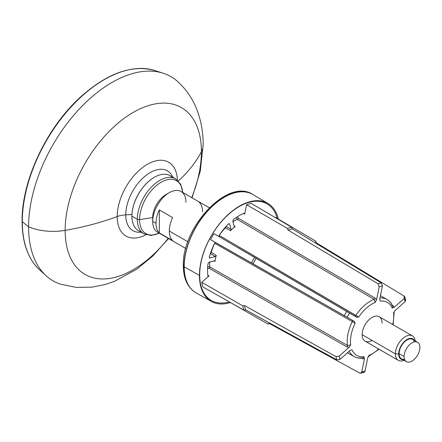 <?xml version="1.0" encoding="UTF-8"?>
<svg xmlns="http://www.w3.org/2000/svg" width="442" height="442" viewBox="0 0 442 442"><rect width="100%" height="100%" fill="white"/><g stroke="black" fill="none" stroke-linecap="round" stroke-linejoin="round"><path stroke-width="0.66" d="M131.937 214.547L125.749 214.862A34.504 19.923 -60 0 1 145.512 175.789A34.504 19.923 -60 0 1 172.783 177.198A34.504 19.923 -60 0 0 145.512 175.789A34.504 19.923 -60 0 0 125.749 214.862L131.937 214.547M168.562 238.547L152.755 256.073L136.755 269.195L114.561 281.311L105.677 284.372L92.185 287.134L76.179 287.394L60.477 284.162A117.898 68.068 -60 0 1 28.592 226.857A42.316 24.432 0 0 0 65.156 230.365A96.334 55.62 120 0 0 99.671 278.858A96.334 55.62 120 0 0 168.236 238.36A96.334 55.62 -60 0 1 99.671 278.858A96.334 55.62 -60 0 1 65.156 230.365A202.176 116.727 0 0 0 117.196 216.552A42.625 24.608 120 0 1 146.622 164.767A42.625 24.608 120 0 1 177.446 180.126A42.625 24.608 120 0 0 146.622 164.767A42.625 24.608 120 0 0 117.196 216.552A18.807 10.857 180 0 1 125.749 214.862A18.807 10.857 0 0 0 117.196 216.552A202.176 116.727 180 0 1 65.156 230.365A96.334 55.62 -60 0 1 133.28 112.379A96.334 55.62 -60 0 1 201.397 151.705A202.176 116.727 180 0 1 178.341 180.971A202.176 116.727 0 0 0 201.397 151.705A96.334 55.62 120 0 0 133.28 112.379A96.334 55.62 120 0 0 65.156 230.365A42.316 24.432 180 0 1 28.592 226.857A117.898 68.068 -60 0 1 84.726 103.467A117.898 68.068 -60 0 1 177.529 81.422C185.458 88.621 191.535 97.13 195.762 106.953C200.767 118.799 203.232 131.396 203.149 144.749A42.316 24.432 180 0 1 201.397 151.705A96.334 55.62 -60 0 1 191.745 197.646A96.334 55.62 120 0 0 201.397 151.705A42.316 24.432 0 0 0 203.149 144.749A42.316 24.432 0 0 0 203.149 144.744L200.276 171.258L192.066 197.834M141.048 232.166A34.504 19.923 -60 0 1 125.749 214.862A34.504 19.923 -60 0 0 141.048 232.166M117.196 216.552A42.625 24.608 120 0 0 145.915 234.741A42.625 24.608 120 0 1 117.196 216.552M22.1 221.287C21.553 180.557 46.869 127.075 81.085 96.527C107.638 73.046 132.164 64.361 154.645 70.477L163.092 73.179A117.898 68.068 120 0 0 75.306 113.428A117.898 68.068 120 0 0 28.592 226.857L22.31 221.68A115.992 66.969 -60 0 1 68.272 110.08A115.992 66.969 -60 0 1 154.645 70.477A115.992 66.969 120 0 0 68.272 110.08A115.992 66.969 120 0 0 22.31 221.68L28.592 226.857A117.898 68.068 120 0 0 46.123 275.786L39.559 269.819A115.992 66.969 -60 0 1 22.31 221.68A1.177 0.68 180 0 1 22.1 221.287A1.177 0.68 0 0 0 22.31 221.68A115.992 66.969 120 0 0 39.559 269.819C28.056 259.001 22.238 242.824 22.1 221.287A1.177 0.68 0 0 1 22.315 220.895M137.302 219.271A31.736 18.321 120 0 0 143.877 233.801A31.736 18.321 -60 0 1 137.302 219.271L131.904 216.155L137.302 219.271A31.736 18.321 -60 0 1 151.158 187.331A31.736 18.321 -60 0 1 175.612 178.828A31.736 18.321 120 0 0 151.158 187.331A31.736 18.321 120 0 0 137.302 219.271A2.348 1.359 0 0 0 139.573 219.624L152.683 217.597L139.573 219.624A30.559 17.647 -60 0 1 160.186 182.795A30.559 17.647 -60 0 1 182.701 192.425A30.559 17.647 120 0 0 160.186 182.795A30.559 17.647 120 0 0 139.573 219.624A2.348 1.359 180 0 1 137.302 219.271M159.308 233.21L151.164 235.475L143.877 233.801L138.479 230.685A31.736 18.321 -60 0 1 131.904 216.155A31.736 18.321 -60 0 1 145.761 184.215A31.736 18.321 -60 0 1 170.214 175.712L175.612 178.828L180.706 184.308L182.817 192.491M159.192 233.144A30.559 17.647 -60 0 1 139.573 219.624A30.559 17.647 120 0 0 159.192 233.144M167.551 193.762A18.807 10.857 120 0 0 152.683 217.597L152.683 221.431A23.509 13.575 120 0 0 159.335 232.951L159.335 209.917L172.634 217.597A23.509 13.575 120 0 0 169.308 231.028A23.509 13.575 120 0 0 172.634 240.63L159.335 232.951A23.509 13.575 -60 0 1 156.009 223.354A23.509 13.575 -60 0 1 159.335 209.917L159.335 232.951L172.634 240.63A23.509 13.575 -60 0 1 169.308 231.028A23.509 13.575 -60 0 1 172.634 217.597L159.335 209.917A23.509 13.575 120 0 0 156.009 223.354L152.683 221.431L152.683 217.597A18.807 10.857 -60 0 1 165.982 194.563L169.308 192.64A23.509 13.575 120 0 0 152.683 221.431A23.509 13.575 -60 0 1 162.943 197.773A23.509 13.575 -60 0 1 181.06 191.474L209.265 207.762M172.684 177.673A31.736 18.321 120 0 0 154.346 177.286A31.736 18.321 120 0 0 131.904 216.155L131.904 216.155A31.736 18.321 120 0 0 141.407 231.84M131.904 215.961A31.504 18.188 -60 0 1 154.181 177.38A31.504 18.188 -60 0 1 154.264 177.336A31.504 18.188 120 0 0 131.904 215.961M398.706 353.876A11.752 6.785 120 0 0 403.27 359.805A11.752 6.785 120 0 1 398.706 353.876L395.38 353.876L398.706 353.876A11.752 6.785 120 0 1 405.093 340.854A11.752 6.785 120 0 1 414.436 340.467A11.752 6.785 120 0 0 405.093 340.854A11.752 6.785 120 0 0 398.706 353.876M404.513 359.169A11.166 6.448 -60 0 1 399.12 353.633A11.166 6.448 -60 0 1 405.75 340.81A11.166 6.448 -60 0 1 414.508 341.865M404.082 360.274A14.105 8.144 -60 0 1 395.38 353.876A14.105 8.144 -60 0 1 404.717 336.992A14.105 8.144 -60 0 1 415.248 340.937A14.105 8.144 120 0 0 412.408 335.903A14.105 8.144 120 0 0 401.54 339.683A14.105 8.144 120 0 0 395.38 353.876A14.105 8.144 120 0 0 398.303 360.335A14.105 8.144 120 0 0 404.082 360.274M404.11 356.517A11.166 6.448 120 0 0 412.005 361.075A11.166 6.448 120 0 0 419.9 347.395A11.166 6.448 120 0 0 412.005 342.837A11.166 6.448 120 0 0 404.11 356.517A11.166 6.448 120 0 0 406.419 361.628A11.166 6.448 120 0 0 415.027 358.633A11.166 6.448 120 0 0 419.9 347.395A11.166 6.448 120 0 0 417.585 342.285A11.166 6.448 120 0 0 408.983 345.279A11.166 6.448 120 0 0 404.11 356.517L399.12 353.633L404.11 356.517M406.419 361.628L401.435 358.749A11.166 6.448 -60 0 1 399.12 353.633A11.166 6.448 -60 0 1 403.994 342.395A11.166 6.448 -60 0 1 412.601 339.406L417.585 342.285M199.226 202.237A23.509 13.575 -60 0 1 202.552 211.834M185.933 202.237A23.509 13.575 120 0 0 169.308 192.64M199.685 274.913A55.775 32.2 -60 0 1 234.017 209.939A55.775 32.2 -60 0 1 277.239 218.447A55.775 32.2 -60 0 0 234.017 209.939A55.775 32.2 -60 0 0 199.685 274.913L199.441 275.438L199.685 274.913A55.775 32.2 -60 0 0 229 302.002A55.775 32.2 -60 0 1 199.685 274.913M235.161 226.597A34.553 19.951 120 0 0 230.503 230.724L231.011 229.282L229.586 223.961L228.503 223.928A44.664 25.791 120 0 0 219.304 235.188L219.238 236.652L214 233.63A53.836 31.084 120 0 0 210.525 239.641L215.768 242.669L214.53 243.459A44.664 25.791 120 0 0 209.381 257.051L209.944 257.973L215.271 256.548L216.265 255.388A34.553 19.951 120 0 0 215.016 261.487L214.409 260.752L209.088 262.178L208.055 263.531A44.664 25.791 120 0 0 207.917 275.78L208.956 275.963L201.795 282.311A53.836 31.084 120 0 0 203.066 287.051L243.868 310.102L245.658 309.842L336.804 359.86L340.042 359.368A47.648 27.509 -60 0 1 339.174 356.119L349.125 347.296L350.71 344.898A30.581 17.658 -60 0 1 355.147 323.224L354.412 321.45L347.125 317.245A47.648 27.509 -60 0 1 349.506 313.129L356.793 317.334L358.694 317.085A30.581 17.658 -60 0 1 375.247 302.405L376.529 299.831L379.192 286.797A47.648 27.509 -60 0 1 382.441 285.93L379.772 298.963L380.092 301.107A30.581 17.658 -60 0 1 392.209 308.102L394.22 307.306L404.176 298.477A47.648 27.509 -60 0 1 405.043 301.726L395.093 310.549L393.507 312.947A30.581 17.658 -60 0 1 392.728 324.538A30.581 17.658 120 0 0 393.507 312.947L395.093 310.549L405.043 301.726A47.648 27.509 120 0 0 404.176 298.477L394.22 307.306L393.192 305.798A1.177 0.68 -59.3 0 1 392.75 306.046M226.978 300.56L267.852 323.953L269.007 323.323L359.705 373.081C360.733 373.512 361.423 373.125 361.777 371.915L364.446 358.882L364.125 356.738A30.581 17.658 -60 0 1 352.009 349.744L349.998 350.539L340.042 359.368L349.998 350.539L352.009 349.744A30.581 17.658 120 0 0 364.125 356.738L362.97 358.081L364.125 356.738L364.446 358.882L362.622 358.749A1.177 0.68 119.3 0 0 362.578 358.131A1.177 0.68 -60.7 0 1 362.622 358.749L364.446 358.882L361.777 371.915A47.648 27.509 120 0 0 365.026 371.048A47.648 27.509 -60 0 1 361.777 371.915L360.65 373.247L359.705 373.081L269.007 323.323L267.852 323.953A53.499 30.89 120 0 0 269.487 323.588A53.499 30.89 -60 0 1 267.852 323.953L226.978 300.56M275.184 217.237L315.676 241.122L315.704 242.431L404.148 296.101L404.176 298.477L404.767 296.836L404.148 296.101L315.704 242.431L315.676 241.122L275.184 217.237M243.99 213.298L244.669 214.105L243.548 213.48L244.669 214.105L246.586 204.734A53.836 31.084 -60 0 1 251.327 203.464A53.836 31.084 120 0 0 246.586 204.734L244.669 214.105L243.99 213.298A44.664 25.791 120 0 0 233.448 219.541L232.796 221.116L234.221 226.437L235.161 226.591L234.221 226.437L232.796 221.116L233.448 219.541A44.664 25.791 120 0 1 243.99 213.298L244.443 213.298M378.623 348.97A30.581 17.658 -60 0 1 368.971 355.44L367.689 358.014L365.026 371.048L367.689 358.014L368.971 355.44A30.581 17.658 120 0 0 378.623 348.97M382.081 323.163A14.105 8.144 120 0 0 372.109 317.406A14.105 8.144 120 0 0 362.136 334.682A14.105 8.144 120 0 0 372.109 340.439M214.773 260.78L209.088 262.178L208.055 263.531A44.664 25.791 120 0 0 207.917 275.78L208.956 275.963L207.85 275.305L208.956 275.963L201.795 282.311L242.719 305.814L244.509 305.566L335.931 356.595L339.174 356.119L349.125 347.296L346.859 346.882L209.248 268.349L207.613 268.587A1.177 0.481 48.4 0 1 207.58 268.565A1.177 0.481 48.4 0 0 207.613 268.587L209.248 268.349A1.177 0.669 119.7 0 0 209.856 266.946A34.614 19.984 -60 0 1 209.674 262.023A34.614 19.984 -60 0 0 209.856 266.946L347.462 345.456L209.856 266.946A1.177 0.669 -60.3 0 1 209.248 268.349L346.859 346.882A1.177 0.669 119.7 0 0 347.462 345.456A1.177 0.669 -60.3 0 1 346.859 346.882L349.125 347.296L350.71 344.898L347.462 345.456A32.935 19.012 -60 0 1 352.362 321.5A32.935 19.012 120 0 0 347.462 345.456L350.71 344.898A30.581 17.658 120 0 1 355.147 323.224L214.696 243.277L355.147 323.224L354.412 321.45L234.713 253.465M242.719 305.814A53.499 30.89 120 0 0 243.868 310.102L203.066 287.051A53.836 31.084 -60 0 1 201.795 282.311L242.719 305.814L244.509 305.566A52.211 30.144 120 0 0 245.658 309.842L243.868 310.102A53.499 30.89 -60 0 1 242.719 305.814M362.97 372.203C363.987 372.639 364.672 372.252 365.026 371.048L364.031 372.341L360.65 373.247M405.021 299.367L405.043 301.726L405.673 300.217L404.767 296.836M229.359 223.652L229.586 223.961L228.973 223.63L229.586 223.961L228.503 223.928A44.664 25.791 120 0 0 219.304 235.188L219.238 236.652L214 233.63L354.699 316.107A1.177 0.669 120.4 0 0 355.804 315.533A32.935 19.012 120 0 1 374.103 299.311L237.304 219.398L374.103 299.311L375.247 302.405A30.581 17.658 120 0 0 358.694 317.085L219.188 235.398L355.804 315.533A32.935 19.012 -60 0 1 374.103 299.311A1.177 0.669 120.3 0 0 375.037 298.074L238.221 218.166L375.037 298.074A1.177 0.669 -59.7 0 1 374.103 299.311L375.247 302.405L376.529 299.831L375.037 298.074L376.529 299.831L379.192 286.797A47.648 27.509 120 0 1 382.441 285.93L381.247 282.88A49.996 28.868 120 0 0 377.982 283.753L379.192 286.797L377.982 283.753L288.085 230.1L377.982 283.753A49.996 28.868 -60 0 1 381.247 282.88L292.355 228.95A52.211 30.144 120 0 0 288.085 230.1L287.405 228.42L288.085 230.1A52.211 30.144 -60 0 1 292.355 228.95L291.687 227.271A53.499 30.89 120 0 0 287.405 228.42L246.586 204.734L287.405 228.42A53.499 30.89 -60 0 1 291.687 227.271L251.327 203.464L291.687 227.271L292.355 228.95L381.247 282.88L382.441 285.93L379.772 298.963L380.092 301.107A30.581 17.658 120 0 1 392.209 308.102L392.794 306.428L392.209 308.102L394.22 307.306L393.192 305.798A1.177 0.68 120.7 0 1 392.64 306.063M238.221 218.166L237.619 216.586L238.221 218.166A1.177 0.669 -59.7 0 1 237.304 219.398A1.177 0.669 120.3 0 0 238.221 218.166M354.699 316.107L238.061 247.664L354.699 316.107A1.177 0.669 -59.6 0 0 355.804 315.533L358.694 317.085L356.793 317.334L354.699 316.107M214.409 260.752L215.016 261.487A34.553 19.951 -60 0 1 216.265 255.388L215.271 256.548L209.944 257.973L209.353 257.614L209.944 257.973L209.381 257.051A44.664 25.791 120 0 1 214.53 243.459L215.768 242.669L210.525 239.641L352.307 320.251A1.177 0.669 -60.4 0 1 352.362 321.5A1.177 0.669 119.6 0 0 352.307 320.251L215.613 242.619M316.179 242.719A53.499 30.89 120 0 0 315.676 241.122A53.499 30.89 -60 0 1 316.179 242.719M254.636 257.476A53.499 30.89 120 0 0 251.498 262.913L210.525 239.641A53.836 31.084 -60 0 1 214 233.63L256.189 258.382A52.211 30.144 120 0 0 253.056 263.802L251.498 262.913A53.499 30.89 -60 0 1 254.636 257.476M215.271 256.548L210.248 253.553L215.271 256.548M229.586 223.961L231.011 229.282L225.912 226.431L231.011 229.282L230.503 230.724L225.409 227.873A1.177 0.663 119.2 0 0 225.934 226.619A1.177 0.663 -60.8 0 1 225.409 227.873L230.503 230.724A34.553 19.951 -60 0 1 235.161 226.591L234.089 225.945L235.161 226.591M195.861 292.72A56.775 32.78 -60 0 1 195.778 292.676A56.775 32.78 -60 0 1 184.021 266.686A56.775 32.78 120 0 1 208.801 209.552A56.775 32.78 120 0 1 252.548 194.342L252.713 194.436A56.775 32.78 120 0 0 208.967 209.646A56.775 32.78 120 0 0 184.187 266.78A56.775 32.78 -60 0 1 209.083 209.525A56.775 32.78 -60 0 1 252.89 194.535L267.924 203.43A56.587 32.669 120 0 1 278.372 219.116A56.587 32.669 120 0 0 234.768 209.16A56.587 32.669 120 0 0 199.441 275.438A56.587 32.669 120 0 0 230.144 302.648A56.587 32.669 120 0 1 211.337 301.444L196.121 292.869A56.775 32.78 -60 0 1 184.187 266.78L184.021 266.686A56.775 32.78 -60 0 1 208.801 209.552A56.775 32.78 -60 0 1 252.548 194.342A56.775 32.78 -60 0 1 252.631 194.386M346.699 311.494A49.996 28.868 120 0 0 344.312 315.632L253.056 263.802A52.211 30.144 -60 0 1 256.189 258.382L349.5 313.124A47.648 27.509 120 0 0 347.125 317.245L344.312 315.632A49.996 28.868 -60 0 1 346.699 311.494M339.174 356.119A47.648 27.509 120 0 0 340.042 359.368L336.804 359.86A49.996 28.868 -60 0 1 335.931 356.595L339.174 356.119M209.944 257.973L209.569 257.935M214.696 243.277A34.614 19.984 -60 0 0 211.248 252.404A1.177 0.663 -59.2 0 1 210.425 253.487A1.177 0.663 120.8 0 0 211.248 252.404L216.265 255.388L211.248 252.404A34.614 19.984 -60 0 1 214.696 243.277L214.696 243.277A1.177 0.669 -60.4 0 0 214.779 243.078M207.69 266.753L209.856 266.946L207.69 266.753M208.143 276.173L207.917 275.78M219.232 235.426A34.614 19.984 -60 0 1 225.409 227.873A34.614 19.984 -60 0 0 219.232 235.426A1.177 0.669 -59.6 0 1 219.099 235.597M237.304 219.398L236.061 217.619L237.304 219.398A34.614 19.984 -60 0 0 232.956 221.702A34.614 19.984 -60 0 1 237.304 219.398M234.431 226.74L234.221 226.437M379.982 297.936A32.935 19.012 -60 0 1 387.026 299.51A32.935 19.012 120 0 0 379.982 297.936M368.269 356.583L368.971 355.44L368.269 356.583M362.981 358.081L362.981 358.081C359.711 358.517 356.749 358.009 354.097 356.55A32.935 19.012 -60 0 1 349.213 351.235A32.935 19.012 120 0 0 354.097 356.55A32.935 19.012 120 0 0 362.114 357.893M350.108 350.445L352.009 349.744L350.108 350.445M267.924 203.43A56.587 32.669 120 0 0 224.26 218.37A56.587 32.669 120 0 0 199.441 275.438L184.187 266.78A56.775 32.78 120 0 0 195.944 292.77L195.778 292.676C187.563 287.515 183.413 278.532 183.331 265.725A2.348 1.359 0 0 0 184.021 266.686L199.441 275.438A56.587 32.669 120 0 0 211.337 301.444M184.021 264.764A2.348 1.359 0 0 0 183.331 265.725A2.348 1.359 180 0 0 184.021 266.686A56.775 32.78 120 0 0 195.778 292.676M398.303 360.335L365.059 341.136A14.105 8.144 -60 0 1 362.136 334.682L395.38 353.876L362.136 334.682A14.105 8.144 -60 0 1 368.291 320.489A14.105 8.144 -60 0 1 379.159 316.71L412.408 335.903M187.872 241.746L169.308 231.028L187.872 241.746M185.756 248.481L157.551 232.194A23.509 13.575 -60 0 1 152.683 221.431L156.009 223.354A23.509 13.575 120 0 0 159.335 232.951M335.931 356.595A49.996 28.868 120 0 0 336.804 359.86L245.658 309.842A52.211 30.144 -60 0 1 244.509 305.566L335.931 356.595M392.203 305.781A32.935 19.012 120 0 0 387.026 299.51C389.617 301.074 391.54 303.383 392.8 306.439L392.8 306.439M394.176 311.709L393.187 324.804M379.081 349.235L368.236 356.639M252.548 194.342C227.779 177.8 181.756 227.354 183.331 265.725M380.457 295.621L387.026 299.51M354.097 356.55L347.445 352.804"/></g></svg>
